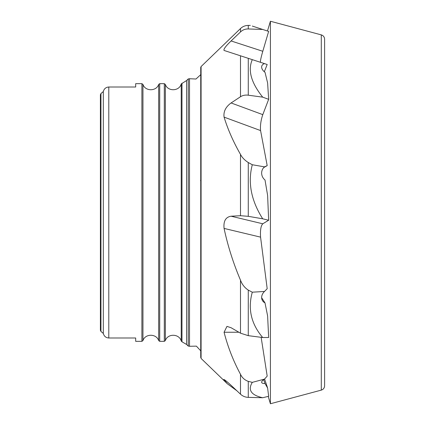 <?xml version="1.0" encoding="UTF-8"?>
<svg xmlns="http://www.w3.org/2000/svg" width="425" height="425" viewBox="0 0 425 425"><rect width="100%" height="100%" fill="white"/><g stroke="black" fill="none" stroke-linecap="round" stroke-linejoin="round"><path stroke-width="0.64" d="M236.81 390.713L227.38 383.802L223.81 379.461M261.147 337.322L267.192 376.12L264.52 379.105L252.301 382.351L248.274 381.374C244.635 380.035 242.043 377.671 240.497 374.287C233.352 361.022 227.874 347.013 224.071 332.265L226.955 326.389L231.094 327.733L240.497 333.184L248.274 335.66L262.708 337.524C251.122 323.877 247.653 308.768 252.301 292.193L248.274 290.11C244.635 287.709 242.043 284.394 240.497 280.171C233.341 263.325 227.864 246.075 224.071 228.416C223.353 221.117 225.691 217.048 231.094 216.213L240.497 215.714L248.274 216.32L262.708 218.811C251.122 200.494 247.653 182.474 252.301 164.746L248.274 162.531C244.635 160.188 242.043 157.478 240.497 154.392C233.33 141.854 227.858 129.428 224.071 117.119C223.353 111.621 225.691 106.898 231.094 102.956L240.497 96.741C242.691 95.338 245.283 94.823 248.274 95.195L262.708 97.15C251.122 82.726 247.653 70.226 252.301 59.643L224.071 50.453C223.353 49.327 225.691 46.16 231.094 40.959L240.497 31.933C242.691 29.888 245.283 28.895 248.274 28.958L262.708 29.458L252.301 26.068M252.301 59.643L264.52 63.623A8.404 5.137 23 0 0 261.901 65.763A8.404 5.137 23 0 0 265.009 72.298L267.628 82.992L268.653 99.338L262.793 114.638C260.881 120.233 260.137 125.545 260.573 130.571L267.192 165.638L264.52 166.866A8.404 7.868 61.9 0 0 265.009 179.993L267.628 195.521L268.653 220.235L262.793 223.789C260.881 225.728 260.137 230.18 260.573 237.139L267.192 288.708L264.52 291.454L252.301 292.193M264.52 166.866L252.301 164.746M263.675 379.658L265.009 383.504L267.628 388.046L268.653 396.291L262.708 397.736C251.122 395.149 247.653 390.017 252.301 382.351M264.52 379.105A8.404 2.731 160.9 0 0 261.694 382.5A8.404 2.731 160.9 0 0 265.009 383.504M261.646 297.744L265.009 302.897L267.628 315.998L268.653 337.508L262.708 337.524M264.52 291.454A8.404 6.917 146.9 0 0 262.592 300.799A8.404 6.917 146.9 0 0 265.009 302.897M267.192 165.638L263.787 167.54M264.52 63.623L267.192 64.494L264.318 71.756M224.719 379.918L224.071 380.078C223.353 378.67 225.691 380.418 231.094 385.332L240.497 394.182C242.691 396.19 245.283 397.253 248.274 397.37L262.708 397.736M267.628 31.057L268.653 31.392L262.793 51.282C260.881 57.906 260.137 61.593 260.573 62.342M261.646 29.112L268.653 31.392M264.589 378.983L267.628 388.046M262.708 218.811L268.653 220.235M262.708 97.15L268.653 99.338M240.497 96.741L240.497 55.803L224.071 50.453M100.396 94.695L100.953 93.558L100.396 94.695L100.396 330.305L100.953 331.442L100.396 330.305M141.897 83.667L135.687 83.667L135.687 87.003L108.795 87.003C105.889 87.231 104.061 88.756 103.312 91.582L103.312 333.418C104.061 336.244 105.889 337.774 108.795 337.997L135.687 337.997L135.687 341.333L141.897 341.333L141.897 83.667L142.949 84.394L142.949 340.606C145.191 333.492 156.427 333.492 158.668 340.606L158.668 84.394C156.427 91.508 145.191 91.508 142.949 84.394M100.396 272.127L100.396 152.873M158.668 84.394L159.715 83.667L164.305 83.667L165.352 84.394L165.352 340.606C167.657 333.274 179.334 333.598 181.225 341.052L181.225 83.948L186.591 80.532L188.254 78.928L189.513 78.721L189.513 346.279L196.403 346.141L201.083 351.209M103.195 91.651L100.953 93.558L100.953 331.442L103.195 333.349M201.083 356.533L201.083 358.44L227.178 383.61M181.98 83.21L181.98 341.79L181.225 341.052M159.715 83.667L159.715 341.333L158.668 340.606M200.738 179.791A8.404 5.01 133 0 0 200.589 180.747M321.284 34.882L270.417 21.25L270.417 403.75L321.284 390.118C323.367 389.428 324.472 387.983 324.604 385.794L324.604 39.206C324.472 37.018 323.367 35.572 321.284 34.882L321.284 390.118M238.855 332.233L224.071 332.265M260.573 237.139L224.071 228.416M260.573 130.571L224.071 117.119M250.293 25.415L248.274 25.415L248.274 28.958M240.497 374.287L240.497 394.182M240.497 280.171L240.497 333.184M240.497 154.392L240.497 215.714M201.083 358.44L201.083 66.56L240.497 28.549L240.497 31.933M248.274 381.374L248.274 397.37M248.274 290.11L248.274 335.66M248.274 162.531L248.274 216.32M248.274 58.331L248.274 95.195M186.591 80.532L186.591 344.468L188.254 346.072L188.254 78.928M108.795 87.003L108.795 337.997M159.715 341.333L164.305 341.333L164.305 83.667M231.094 40.959L262.793 51.282M231.094 102.956L262.793 114.638M231.094 216.213L262.793 223.789M248.274 25.415C245.273 25.452 242.68 26.499 240.497 28.549M181.98 341.79L186.591 344.468M181.225 83.948C179.334 91.402 167.657 91.731 165.352 84.394M189.513 78.721L195.973 79.029L200.738 74.657M201.083 66.56L200.738 67.362L200.738 357.638M189.513 346.279L188.254 346.072M165.352 340.606L164.305 341.333M142.949 340.606L141.897 341.333M268.191 396.403L270.417 403.75M267.463 31.004L270.417 21.25"/></g></svg>
